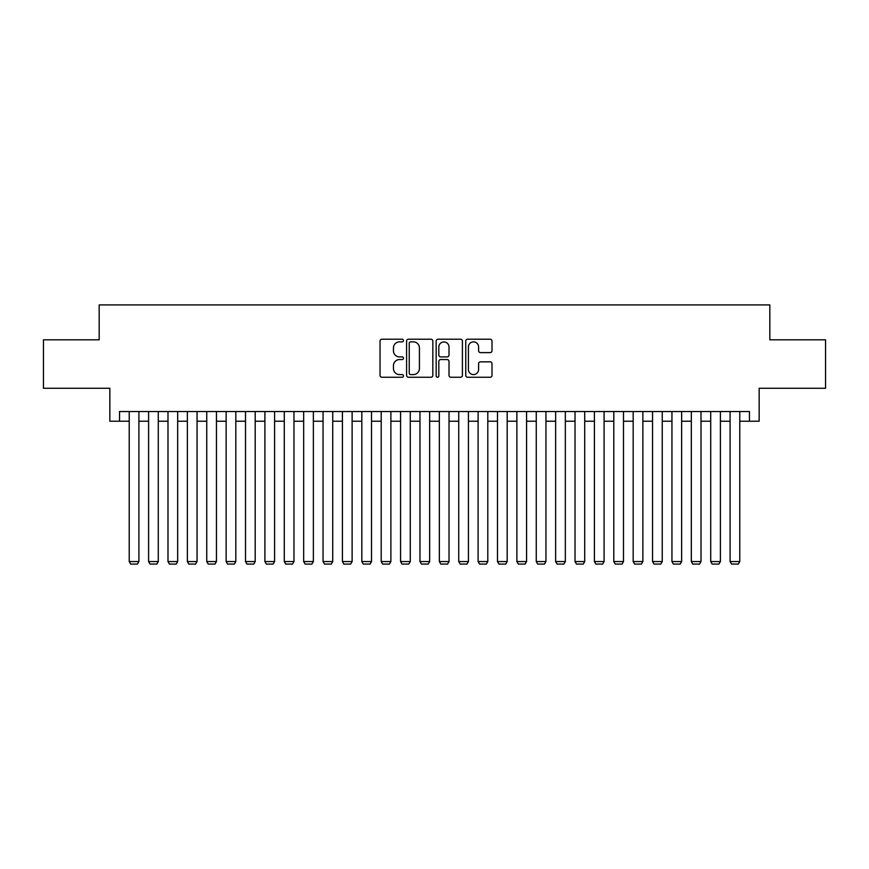 <?xml version="1.0" encoding="UTF-8"?>
<svg xmlns="http://www.w3.org/2000/svg" width="869" height="869" viewBox="0 0 869 869"><rect width="100%" height="100%" fill="white"/><g stroke="black" fill="none" stroke-linecap="round" stroke-linejoin="round"><path stroke-width="1.3" d="M403.488 340.539A1.336 1.336 0 0 0 402.151 339.203L381.936 339.203A1.901 1.901 0 0 0 380.035 341.104L380.035 375.354A1.901 1.901 0 0 0 381.936 377.255L402.151 377.255A1.336 1.336 0 0 0 403.488 375.919A1.336 1.336 0 0 0 402.151 374.593L399.544 374.593A6.083 6.083 0 0 1 393.451 368.499L393.451 365.653A6.083 6.083 0 0 1 399.544 359.56L402.151 359.56A1.336 1.336 0 0 0 403.488 358.224A1.336 1.336 0 0 0 402.151 356.898L399.544 356.898A6.083 6.083 0 0 1 393.451 350.804L393.451 347.958A6.083 6.083 0 0 1 399.544 341.865L402.151 341.865A1.336 1.336 0 0 0 403.488 340.539M490.105 352.618A1.901 1.901 0 0 0 492.006 350.718L492.006 341.104A1.901 1.901 0 0 0 490.105 339.203L467.652 339.203A1.901 1.901 0 0 0 465.751 341.104L465.751 375.354A1.901 1.901 0 0 0 467.652 377.255L490.105 377.255A1.901 1.901 0 0 0 492.006 375.354L492.006 363.742A1.901 1.901 0 0 0 490.105 361.841L480.492 361.841A1.901 1.901 0 0 0 478.591 363.742L478.591 369.499A5.095 5.095 0 0 1 473.507 374.593A5.095 5.095 0 0 1 468.413 369.499L468.413 346.959A5.095 5.095 0 0 1 473.507 341.865A5.095 5.095 0 0 1 478.591 346.959L478.591 350.718A1.901 1.901 0 0 0 480.492 352.618L490.105 352.618M119.531 421.226L119.531 411.537L749.469 411.537L749.469 421.226L759.158 421.226L759.158 388.269L825.55 388.269L825.55 339.812L769.825 339.812L769.825 304.921L99.175 304.921L99.175 339.812L43.45 339.812L43.45 388.269L109.842 388.269L109.842 421.226L129.22 421.226M432.838 341.104A1.901 1.901 0 0 0 430.937 339.203L408.484 339.203A1.901 1.901 0 0 0 406.583 341.104L406.583 375.354A1.901 1.901 0 0 0 408.484 377.255L430.937 377.255A1.901 1.901 0 0 0 432.838 375.354L432.838 341.104M438.063 339.203L460.516 339.203A1.901 1.901 0 0 1 462.417 341.104L462.417 375.354A1.901 1.901 0 0 1 460.516 377.255L450.913 377.255A1.901 1.901 0 0 1 449.012 375.354L449.012 361.461A1.901 1.901 0 0 0 447.101 359.56L440.735 359.56A1.901 1.901 0 0 0 438.823 361.461L438.823 375.919A1.336 1.336 0 0 1 437.498 377.255A1.336 1.336 0 0 1 436.162 375.919L436.162 341.104A1.901 1.901 0 0 1 438.063 339.203M138.91 421.226L148.599 421.226M158.288 421.226L167.989 421.226M177.678 421.226L187.367 421.226M197.057 421.226L206.746 421.226M216.446 421.226L226.136 421.226M235.825 421.226L245.514 421.226M255.204 421.226L264.904 421.226M274.593 421.226L284.282 421.226M293.972 421.226L303.661 421.226M313.361 421.226L323.051 421.226M332.74 421.226L342.429 421.226M352.119 421.226L361.819 421.226M371.508 421.226L381.198 421.226M390.887 421.226L400.576 421.226M410.277 421.226L419.966 421.226M429.655 421.226L439.345 421.226M449.034 421.226L458.723 421.226M468.424 421.226L478.113 421.226M487.802 421.226L497.492 421.226M507.181 421.226L516.881 421.226M526.571 421.226L536.26 421.226M545.949 421.226L555.639 421.226M565.339 421.226L575.028 421.226M584.718 421.226L594.407 421.226M604.096 421.226L613.796 421.226M623.486 421.226L633.175 421.226M642.864 421.226L652.554 421.226M662.254 421.226L671.943 421.226M681.633 421.226L691.322 421.226M701.011 421.226L710.712 421.226M720.401 421.226L730.09 421.226M739.78 421.226L749.469 421.226M410.57 341.865A1.336 1.336 0 0 0 409.245 343.201L409.245 373.257A1.336 1.336 0 0 0 410.57 374.593L413.329 374.593A6.083 6.083 0 0 0 419.423 368.499L419.423 347.958A6.083 6.083 0 0 0 413.329 341.865L410.57 341.865M449.012 347.046A5.095 5.095 0 0 0 443.918 341.962A5.095 5.095 0 0 0 438.823 347.046L438.823 354.997A1.901 1.901 0 0 0 440.735 356.898L447.101 356.898A1.901 1.901 0 0 0 449.012 354.997L449.012 347.046M138.91 411.537L138.91 561.559L129.22 561.559L129.22 411.537M138.91 561.559L137.454 564.079L130.676 564.079L129.22 561.559M158.288 411.537L158.288 561.559L148.599 561.559L148.599 411.537M158.288 561.559L156.844 564.079L150.055 564.079L148.599 561.559M177.678 411.537L177.678 561.559L167.989 561.559L167.989 411.537M177.678 561.559L176.222 564.079L169.444 564.079L167.989 561.559M197.057 411.537L197.057 561.559L187.367 561.559L187.367 411.537M197.057 561.559L195.601 564.079L188.823 564.079L187.367 561.559M216.446 411.537L216.446 561.559L206.746 561.559L206.746 411.537M216.446 561.559L214.991 564.079L208.202 564.079L206.746 561.559M235.825 411.537L235.825 561.559L226.136 561.559L226.136 411.537M235.825 561.559L234.369 564.079L227.591 564.079L226.136 561.559M255.204 411.537L255.204 561.559L245.514 561.559L245.514 411.537M255.204 561.559L253.759 564.079L246.97 564.079L245.514 561.559M274.593 411.537L274.593 561.559L264.904 561.559L264.904 411.537M274.593 561.559L273.138 564.079L266.348 564.079L264.904 561.559M293.972 411.537L293.972 561.559L284.282 561.559L284.282 411.537M293.972 561.559L292.516 564.079L285.738 564.079L284.282 561.559M313.361 411.537L313.361 561.559L303.661 561.559L303.661 411.537M313.361 561.559L311.906 564.079L305.117 564.079L303.661 561.559M332.74 411.537L332.74 561.559L323.051 561.559L323.051 411.537M332.74 561.559L331.285 564.079L324.506 564.079L323.051 561.559M352.119 411.537L352.119 561.559L342.429 561.559L342.429 411.537M352.119 561.559L350.674 564.079L343.885 564.079L342.429 561.559M371.508 411.537L371.508 561.559L361.819 561.559L361.819 411.537M371.508 561.559L370.053 564.079L363.264 564.079L361.819 561.559M390.887 411.537L390.887 561.559L381.198 561.559L381.198 411.537M390.887 561.559L389.431 564.079L382.653 564.079L381.198 561.559M410.277 411.537L410.277 561.559L400.576 561.559L400.576 411.537M410.277 561.559L408.821 564.079L402.032 564.079L400.576 561.559M429.655 411.537L429.655 561.559L419.966 561.559L419.966 411.537M429.655 561.559L428.2 564.079L421.422 564.079L419.966 561.559M449.034 411.537L449.034 561.559L439.345 561.559L439.345 411.537M449.034 561.559L447.578 564.079L440.8 564.079L439.345 561.559M468.424 411.537L468.424 561.559L458.723 561.559L458.723 411.537M468.424 561.559L466.968 564.079L460.179 564.079L458.723 561.559M487.802 411.537L487.802 561.559L478.113 561.559L478.113 411.537M487.802 561.559L486.347 564.079L479.569 564.079L478.113 561.559M507.181 411.537L507.181 561.559L497.492 561.559L497.492 411.537M507.181 561.559L505.736 564.079L498.947 564.079L497.492 561.559M526.571 411.537L526.571 561.559L516.881 561.559L516.881 411.537M526.571 561.559L525.115 564.079L518.326 564.079L516.881 561.559M545.949 411.537L545.949 561.559L536.26 561.559L536.26 411.537M545.949 561.559L544.494 564.079L537.715 564.079L536.26 561.559M565.339 411.537L565.339 561.559L555.639 561.559L555.639 411.537M565.339 561.559L563.883 564.079L557.094 564.079L555.639 561.559M584.718 411.537L584.718 561.559L575.028 561.559L575.028 411.537M584.718 561.559L583.262 564.079L576.484 564.079L575.028 561.559M604.096 411.537L604.096 561.559L594.407 561.559L594.407 411.537M604.096 561.559L602.651 564.079L595.862 564.079L594.407 561.559M623.486 411.537L623.486 561.559L613.796 561.559L613.796 411.537M623.486 561.559L622.03 564.079L615.241 564.079L613.796 561.559M642.864 411.537L642.864 561.559L633.175 561.559L633.175 411.537M642.864 561.559L641.409 564.079L634.631 564.079L633.175 561.559M662.254 411.537L662.254 561.559L652.554 561.559L652.554 411.537M662.254 561.559L660.798 564.079L654.009 564.079L652.554 561.559M681.633 411.537L681.633 561.559L671.943 561.559L671.943 411.537M681.633 561.559L680.177 564.079L673.399 564.079L671.943 561.559M701.011 411.537L701.011 561.559L691.322 561.559L691.322 411.537M701.011 561.559L699.556 564.079L692.778 564.079L691.322 561.559M720.401 411.537L720.401 561.559L710.712 561.559L710.712 411.537M720.401 561.559L718.945 564.079L712.156 564.079L710.712 561.559M739.78 411.537L739.78 561.559L730.09 561.559L730.09 411.537M739.78 561.559L738.324 564.079L731.546 564.079L730.09 561.559"/></g></svg>
